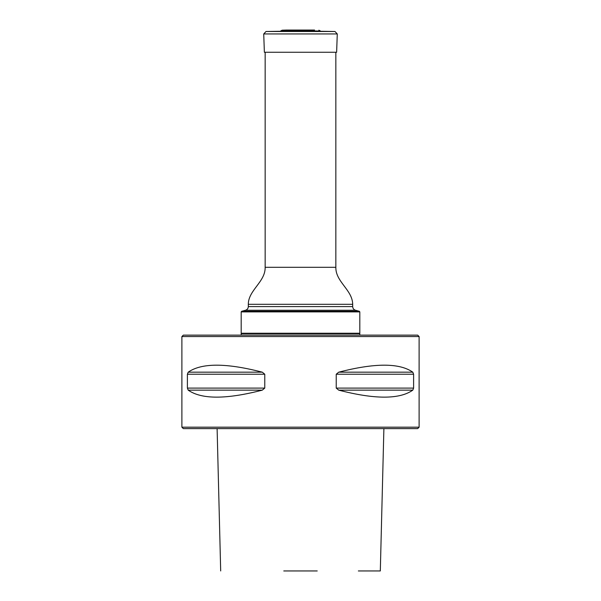 <?xml version="1.0" encoding="UTF-8"?>
<svg xmlns="http://www.w3.org/2000/svg" width="601" height="601" viewBox="0 0 601 601"><rect width="100%" height="100%" fill="white"/><g stroke="black" fill="none" stroke-linecap="round" stroke-linejoin="round"><path stroke-width="0.9" d="M245.493 310.259L241.647 311.288L359.353 311.288L355.507 310.259L245.493 310.259C247.259 309.673 248.198 308.448 248.311 306.593L248.311 304.294C248.326 290.185 265.507 281.846 265.154 267.287L265.154 52.264M359.811 311.889L241.189 311.889L241.189 333.239L359.811 333.239L359.811 311.889L359.353 311.288M241.662 333.713L241.189 333.239M241.647 311.288L241.189 311.889M241.189 335.14L241.189 333.713L359.811 333.713L359.811 335.14M419.115 336.56L181.885 336.56L181.885 427.183L419.115 427.183L419.115 336.56L417.695 335.14L183.305 335.14L181.885 336.56M264.771 388.096L187.392 388.096L188.211 390.147C201.485 399.47 226.179 399.47 262.276 390.147L264.771 388.096L264.771 374.228L262.291 372.177M187.392 388.096L187.392 374.228L188.211 372.177C201.485 362.854 226.179 362.854 262.276 372.177L188.211 372.177M413.608 388.096L413.608 374.228L412.789 372.177C399.515 362.854 374.821 362.854 338.724 372.177L336.229 374.228L336.229 388.096L338.724 390.147C374.821 399.47 399.515 399.47 412.789 390.147L413.608 388.096L336.229 388.096M419.115 427.183L417.695 428.611L183.305 428.611L181.885 427.183M283.77 570.95L317.23 570.95M383.889 428.611L380.313 570.95L358.354 570.95M300.5 30.982L266.018 31.492L334.982 31.492L300.5 30.982M266.018 31.492L263.726 33.949L264.372 52.264L336.628 52.264L337.274 33.949L334.982 31.492M265.154 267.287L335.846 267.287L335.846 52.264M248.311 306.593L352.689 306.593L352.689 304.294C352.434 289.832 335.486 281.794 335.846 267.287M248.311 304.294L352.689 304.294M262.276 390.147L188.211 390.147M264.771 374.228L187.392 374.228M412.789 390.147L338.724 390.147M412.789 372.177L338.724 372.177M413.608 374.228L336.229 374.228M282.147 30.2L314.586 30.05L286.414 30.05L282.147 30.2L280.765 30.876L320.325 30.982M263.726 33.949L337.274 33.949M355.507 310.259C353.741 309.673 352.802 308.448 352.689 306.593M359.338 333.713L359.811 333.239M217.111 428.611L220.687 570.95M318.853 30.2L320.235 30.876M287.06 30.088L286.414 30.05M313.94 30.088L286.542 30.05"/></g></svg>
